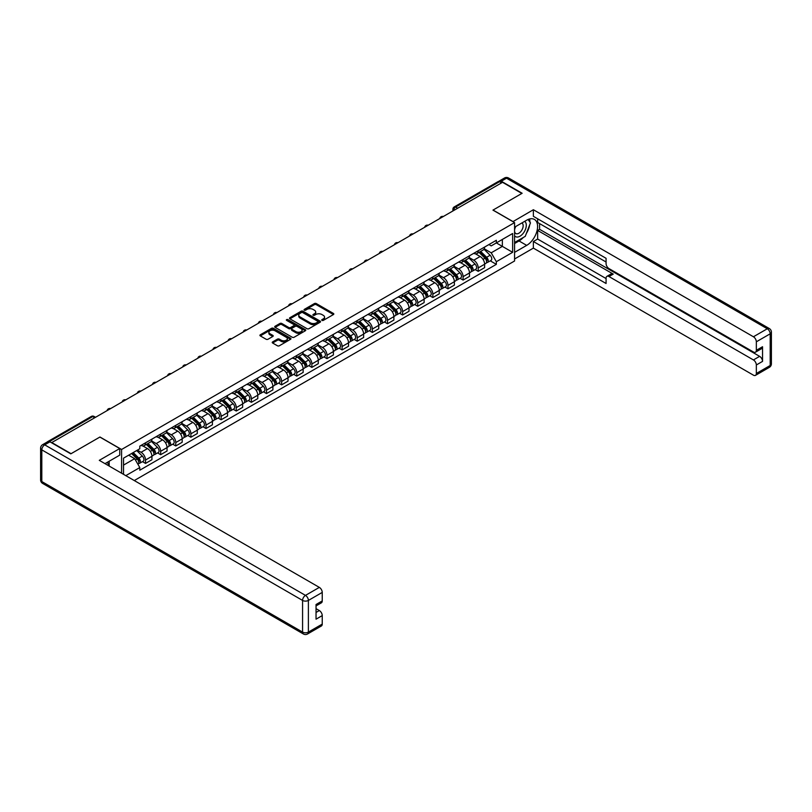 <?xml version="1.0" encoding="UTF-8"?>
<svg xmlns="http://www.w3.org/2000/svg" width="812" height="812" viewBox="0 0 812 812"><rect width="100%" height="100%" fill="white"/><g stroke="black" fill="none" stroke-linecap="round" stroke-linejoin="round"><path stroke-width="1.22" d="M321.978 320.385A0.944 0.548 0 0 0 323.318 320.385L333.427 314.548A1.35 0.782 0 0 0 333.813 314A1.35 0.782 0 0 0 333.427 313.452L316.294 303.566A1.35 0.782 0 0 0 314.396 303.566L304.287 309.402A0.944 0.548 0 0 0 305.616 310.174L306.926 309.413A4.304 2.487 0 0 1 313.016 309.413L314.437 310.235A4.304 2.487 0 0 1 315.706 312.001A4.304 2.487 0 0 1 314.437 313.757L313.138 314.508A0.944 0.548 0 0 0 314.467 315.279L315.777 314.518A4.304 2.487 0 0 1 321.867 314.518L323.288 315.35A4.304 2.487 0 0 1 324.556 317.106A4.304 2.487 0 0 1 323.288 318.862L321.978 319.613A0.944 0.548 0 0 0 321.978 320.385L321.978 319.613M272.619 341.913A1.35 0.782 0 0 0 272.233 342.461A1.35 0.782 0 0 0 272.619 343.009L277.43 345.78A1.35 0.782 0 0 0 279.328 345.78L290.554 339.294A1.35 0.782 0 0 0 290.95 338.746A1.35 0.782 0 0 0 290.554 338.198L273.431 328.312A1.35 0.782 0 0 0 271.533 328.312L260.297 334.798A1.35 0.782 0 0 0 259.911 335.346A1.35 0.782 0 0 0 260.297 335.894L266.103 339.243A1.35 0.782 0 0 0 268.011 339.243L272.812 336.472A1.35 0.782 0 0 0 273.208 335.924A1.35 0.782 0 0 0 272.812 335.366L269.939 333.712A3.603 2.081 0 0 1 268.884 332.24A3.603 2.081 0 0 1 271.106 330.322A3.603 2.081 0 0 1 275.024 330.768L286.301 337.284A3.603 2.081 0 0 1 287.357 338.746A3.603 2.081 0 0 1 285.134 340.664A3.603 2.081 0 0 1 281.206 340.218L279.328 339.132A1.35 0.782 0 0 0 277.43 339.132L272.619 341.913L272.619 343.009L277.43 340.248L277.43 339.132M121.587 449.483L99.967 437.008L71.08 453.685L51.785 442.55L502.547 182.304L521.842 193.439L492.955 210.115L514.575 222.6L121.587 449.483L121.587 473.213M307.017 328.698A1.35 0.782 0 0 0 308.925 328.698L320.151 322.212A1.35 0.782 0 0 0 320.547 321.664A1.35 0.782 0 0 0 320.151 321.116L303.028 311.229A1.35 0.782 0 0 0 301.12 311.229L289.894 317.705A1.35 0.782 0 0 0 289.498 318.263A1.35 0.782 0 0 0 289.894 318.811L307.017 328.698M286.991 320.588A0.944 0.548 0 0 1 287.945 320.72L287.945 319.603L305.353 329.662A1.35 0.782 0 0 1 305.748 330.21A1.35 0.782 0 0 1 305.353 330.758L294.127 337.234A1.35 0.782 0 0 1 292.229 337.234L275.095 327.348L279.907 324.597L279.907 323.48L275.095 326.251A1.35 0.782 0 0 0 274.7 326.8A1.35 0.782 0 0 0 275.095 327.348L275.095 326.251M279.907 324.597A1.35 0.782 0 0 1 281.805 324.597L281.805 323.48A1.35 0.782 0 0 0 279.907 323.48M281.805 323.48L288.747 327.49A1.35 0.782 0 0 0 290.655 327.49L293.842 325.642A1.35 0.782 0 0 0 294.238 325.094A1.35 0.782 0 0 0 293.842 324.546L286.606 320.375A0.944 0.548 0 0 1 287.945 319.603M134.285 480.552L514.575 260.987L514.575 222.6M47.786 441.677A2.74 1.583 -120 0 0 47.411 441.799A2.74 1.583 -120 0 0 47.116 442.063M457.663 208.217L455.633 207.04A2.74 1.583 60 0 0 454.263 206.908L498.172 181.553A2.74 1.583 60 0 1 499.542 181.685L455.633 207.04A2.74 1.583 120 0 0 453.695 210.399L453.695 210.511M501.583 182.862L499.542 181.685M478.217 250.746A6.303 3.644 60 0 1 476.908 253.577L483.313 249.883A6.303 3.644 -120 0 0 484.612 247.051M469.143 257.536L473.761 260.205A6.303 3.644 60 0 1 478.217 267.93L484.612 264.235A6.303 3.644 -120 0 0 480.156 256.511L475.578 253.872M484.612 264.235L484.612 267.655L478.217 271.34L475.152 269.574M476.908 253.577A6.303 3.644 60 0 1 473.812 253.293M478.217 267.93L478.217 271.34M463.094 259.475A6.303 3.644 60 0 1 461.795 262.306L468.189 258.612A6.303 3.644 -120 0 0 469.498 255.79M460.028 278.303L463.094 280.079L469.498 276.385L469.498 272.964A6.303 3.644 -120 0 0 465.032 265.24L460.455 262.601M461.795 262.306A6.303 3.644 60 0 1 458.689 262.022M454.02 266.275L458.638 268.934A6.303 3.644 60 0 1 463.094 276.659L463.094 280.079M447.97 268.214A6.303 3.644 60 0 1 446.671 271.046L453.066 267.351A6.303 3.644 -120 0 0 454.375 264.519M444.905 287.032L447.97 288.808L454.375 285.113L454.375 281.703A6.303 3.644 -120 0 0 449.909 273.979L445.331 271.33M446.671 271.046A6.303 3.644 60 0 1 443.565 270.761M438.896 275.004L443.514 277.674A6.303 3.644 60 0 1 447.97 285.388L447.97 288.808M432.847 276.943A6.303 3.644 60 0 1 431.548 279.775L437.942 276.08A6.303 3.644 -120 0 0 439.251 273.248M429.781 295.771L432.847 297.537L439.251 293.842L439.251 290.432A6.303 3.644 -120 0 0 434.796 282.708L430.208 280.059M431.548 279.775A6.303 3.644 60 0 1 428.442 279.49M423.773 283.733L428.391 286.403A6.303 3.644 60 0 1 432.847 294.127L432.847 297.537M417.733 285.672A6.303 3.644 60 0 1 416.424 288.504L422.819 284.809A6.303 3.644 -120 0 0 424.128 281.977M414.658 304.5L417.733 306.266L424.128 302.572L424.128 299.161A6.303 3.644 -120 0 0 419.672 291.437L415.084 288.788M416.424 288.504A6.303 3.644 60 0 1 413.318 288.219M408.649 292.462L413.267 295.132A6.303 3.644 60 0 1 417.733 302.856L417.733 306.266M402.61 294.401A6.303 3.644 60 0 1 401.301 297.233L407.695 293.538A6.303 3.644 -120 0 0 409.004 290.706M399.545 313.229L402.61 314.995L409.004 311.3L409.004 307.89A6.303 3.644 -120 0 0 404.549 300.166L399.971 297.527M401.301 297.233A6.303 3.644 60 0 1 398.195 296.948M393.526 301.191L398.144 303.861A6.303 3.644 60 0 1 402.61 311.585L402.61 314.995M387.486 303.13A6.303 3.644 60 0 1 386.177 305.962L392.582 302.267A6.303 3.644 -120 0 0 393.881 299.435M384.421 321.958L387.486 323.734L393.881 320.04L393.881 316.619A6.303 3.644 -120 0 0 389.425 308.895L384.847 306.256M386.177 305.962A6.303 3.644 60 0 1 383.071 305.677M378.402 309.92L383.031 312.59A6.303 3.644 60 0 1 387.486 320.314L387.486 323.734M372.363 311.869A6.303 3.644 60 0 1 371.054 314.691L377.458 311.006A6.303 3.644 -120 0 0 378.757 308.174M369.298 330.687L372.363 332.463L378.757 328.769L378.757 325.348A6.303 3.644 -120 0 0 374.302 317.624L369.724 314.985M371.054 314.691A6.303 3.644 60 0 1 367.948 314.406M363.279 318.659L367.907 321.319A6.303 3.644 60 0 1 372.363 329.043L372.363 332.463M357.239 320.598A6.303 3.644 60 0 1 355.93 323.43L362.335 319.735A6.303 3.644 -120 0 0 363.634 316.903M354.174 339.416L357.239 341.192L363.634 337.498L363.634 334.087A6.303 3.644 -120 0 0 359.178 326.363L354.6 323.714M355.93 323.43A6.303 3.644 60 0 1 352.834 323.146M348.165 327.388L352.784 330.058A6.303 3.644 60 0 1 357.239 337.782L357.239 341.192M342.116 329.327A6.303 3.644 60 0 1 340.817 332.159L347.211 328.464A6.303 3.644 -120 0 0 348.521 325.632M339.051 348.155L342.116 349.921L348.521 346.227L348.521 342.816A6.303 3.644 -120 0 0 344.055 335.092L339.477 332.443M340.817 332.159A6.303 3.644 60 0 1 337.711 331.875M333.042 336.117L337.66 338.787A6.303 3.644 60 0 1 342.116 346.511L342.116 349.921M326.992 338.056A6.303 3.644 60 0 1 325.693 340.888L332.088 337.193A6.303 3.644 -120 0 0 333.397 334.361M323.927 356.884L326.992 358.65L333.397 354.956L333.397 351.545A6.303 3.644 -120 0 0 328.931 343.821L324.353 341.182M325.693 340.888A6.303 3.644 60 0 1 322.587 340.604M317.918 344.846L322.537 347.516A6.303 3.644 60 0 1 326.992 355.24L326.992 358.65M311.869 346.785A6.303 3.644 60 0 1 310.57 349.617L316.964 345.922A6.303 3.644 -120 0 0 318.274 343.09M308.804 365.613L311.869 367.379L318.274 363.685L318.274 360.274A6.303 3.644 -120 0 0 313.808 352.55L309.23 349.911M310.57 349.617A6.303 3.644 60 0 1 307.464 349.333M302.795 353.575L307.413 356.245A6.303 3.644 60 0 1 311.869 363.969L311.869 367.379M296.756 355.514A6.303 3.644 60 0 1 295.446 358.346L301.841 354.651A6.303 3.644 -120 0 0 303.15 351.819M293.68 374.342L296.756 376.118L303.15 372.424L303.15 369.003A6.303 3.644 -120 0 0 298.694 361.279L294.106 358.64M295.446 358.346A6.303 3.644 60 0 1 292.34 358.062M287.671 362.304L292.29 364.974A6.303 3.644 60 0 1 296.756 372.698L296.756 376.118M281.632 364.253A6.303 3.644 60 0 1 280.323 367.075L286.717 363.39A6.303 3.644 -120 0 0 288.027 360.558M278.557 383.071L281.632 384.847L288.027 381.153L288.027 377.732A6.303 3.644 -120 0 0 283.571 370.018L278.993 367.369M280.323 367.075A6.303 3.644 60 0 1 277.217 366.791M272.548 371.043L277.166 373.703A6.303 3.644 60 0 1 281.632 381.427L281.632 384.847M266.509 372.982A6.303 3.644 60 0 1 265.199 375.814L271.594 372.119A6.303 3.644 -120 0 0 272.903 369.287M263.443 391.8L266.509 393.576L272.903 389.882L272.903 386.471A6.303 3.644 -120 0 0 268.447 378.747L263.87 376.098M265.199 375.814A6.303 3.644 60 0 1 262.093 375.53M257.424 379.772L262.043 382.442A6.303 3.644 60 0 1 266.509 390.166L266.509 393.576M251.385 381.711A6.303 3.644 60 0 1 250.076 384.543L256.48 380.848A6.303 3.644 -120 0 0 257.78 378.016M248.32 400.539L251.385 402.305L257.78 398.611L257.78 395.2A6.303 3.644 -120 0 0 253.324 387.476L248.746 384.827M250.076 384.543A6.303 3.644 60 0 1 246.97 384.259M242.301 388.501L246.929 391.171A6.303 3.644 60 0 1 251.385 398.895L251.385 402.305M236.262 390.44A6.303 3.644 60 0 1 234.952 393.272L241.357 389.577A6.303 3.644 -120 0 0 242.656 386.745M233.196 409.268L236.262 411.034L242.656 407.34L242.656 403.929A6.303 3.644 -120 0 0 238.2 396.205L233.623 393.566M234.952 393.272A6.303 3.644 60 0 1 231.846 392.988M227.177 397.23L231.806 399.9A6.303 3.644 60 0 1 236.262 407.624L236.262 411.034M221.138 399.169A6.303 3.644 60 0 1 219.829 402.001L226.233 398.306A6.303 3.644 -120 0 0 227.533 395.474M218.073 417.997L221.138 419.763L227.533 416.079L227.533 412.658A6.303 3.644 -120 0 0 223.077 404.934L218.499 402.295M219.829 402.001A6.303 3.644 60 0 1 216.733 401.717M212.064 405.959L216.682 408.629A6.303 3.644 60 0 1 221.138 416.353L221.138 419.763M206.015 407.898A6.303 3.644 60 0 1 204.715 410.73L211.11 407.035A6.303 3.644 -120 0 0 212.419 404.214M202.949 426.726L206.015 428.503L212.419 424.808L212.419 421.387A6.303 3.644 -120 0 0 207.953 413.663L203.376 411.024M204.715 410.73A6.303 3.644 60 0 1 201.609 410.446M196.94 414.688L201.559 417.358A6.303 3.644 60 0 1 206.015 425.082L206.015 428.503M190.891 416.637A6.303 3.644 60 0 1 189.592 419.469L195.986 415.774A6.303 3.644 -120 0 0 197.296 412.943M187.826 435.455L190.891 437.232L197.296 433.537L197.296 430.127A6.303 3.644 -120 0 0 192.83 422.402L188.252 419.753M189.592 419.469A6.303 3.644 60 0 1 186.486 419.185M181.817 423.428L186.435 426.097A6.303 3.644 60 0 1 190.891 433.811L190.891 437.232M175.768 425.366A6.303 3.644 60 0 1 174.468 428.198L180.863 424.503A6.303 3.644 -120 0 0 182.172 421.672M172.702 444.184L175.778 445.961L182.172 442.266L182.172 438.856A6.303 3.644 -120 0 0 177.716 431.131L173.129 428.482M174.468 428.198A6.303 3.644 60 0 1 171.362 427.914M166.693 432.157L171.312 434.826A6.303 3.644 60 0 1 175.778 442.55L175.778 445.961M160.654 434.095A6.303 3.644 60 0 1 159.345 436.927L165.739 433.232A6.303 3.644 -120 0 0 167.049 430.401M157.579 452.923L160.654 454.69L167.049 450.995L167.049 447.585A6.303 3.644 -120 0 0 162.593 439.86L158.005 437.211M159.345 436.927A6.303 3.644 60 0 1 156.239 436.643M151.57 440.886L156.188 443.555A6.303 3.644 60 0 1 160.654 451.279L160.654 454.69M145.531 442.824A6.303 3.644 60 0 1 144.221 445.656L150.616 441.961A6.303 3.644 -120 0 0 151.925 439.13M142.465 461.652L145.531 463.419L151.925 459.724L151.925 456.314A6.303 3.644 -120 0 0 147.469 448.589L142.892 445.95M144.221 445.656A6.303 3.644 60 0 1 141.115 445.372M137.38 450.152L141.065 452.284A6.303 3.644 60 0 1 145.531 460.008L145.531 463.419M488.925 244.564L491.209 245.884L512.636 233.511L502.354 239.438L502.354 246.381L491.209 252.816L484.256 248.807M123.525 474.33L123.525 458.161L139.806 448.762L139.806 446.123L496.345 240.281L496.345 242.91L512.636 252.319L496.345 261.718L491.209 252.816M512.636 233.511L512.636 252.319M123.525 465.103L134.67 458.668L139.806 467.56L139.806 470.199L496.345 264.347L496.345 261.718M139.806 467.56L125.799 475.649M134.67 458.668L128.661 455.197M490.275 260.845L496.345 264.347M322.354 320.517L323.288 319.979A4.304 2.487 0 0 0 324.556 318.223L324.556 317.106M315.706 312.001L315.706 313.117A4.304 2.487 0 0 1 314.437 314.873L313.513 315.411M333.427 313.452L333.427 314.548L316.294 304.683A1.35 0.782 0 0 0 314.396 304.683L304.662 310.306M320.151 321.116L320.151 322.212L303.028 312.346A1.35 0.782 0 0 0 301.12 312.346L289.914 318.822M317.776 322.049A0.944 0.548 0 0 0 317.776 321.278L302.734 312.6A0.944 0.548 0 0 0 301.404 312.6L300.024 313.402A4.304 2.487 0 0 0 298.765 315.157A4.304 2.487 0 0 0 300.024 316.913L310.306 322.841A4.304 2.487 0 0 0 316.396 322.841L317.776 322.049L317.776 323.166A0.944 0.548 0 0 0 318.05 322.78L318.05 321.664M298.765 315.157L298.765 316.274A4.304 2.487 0 0 0 300.024 318.03L300.024 316.913M317.776 323.166L316.396 323.968A4.304 2.487 0 0 1 310.306 323.968L300.024 318.03M281.805 324.597L288.747 328.606A1.35 0.782 0 0 0 290.655 328.606L293.842 326.769A1.35 0.782 0 0 0 294.238 326.221L294.238 325.094M287.945 320.72L305.332 330.768M295.954 331.651A3.603 2.081 0 0 0 299.882 332.098A3.603 2.081 0 0 0 302.105 330.179A3.603 2.081 0 0 0 301.049 328.708L297.08 326.414A1.35 0.782 0 0 0 295.172 326.414L291.985 328.261A1.35 0.782 0 0 0 291.589 328.809A1.35 0.782 0 0 0 291.985 329.357L295.954 331.651L295.954 332.768A3.603 2.081 0 0 0 299.882 333.214A3.603 2.081 0 0 0 302.105 331.296L302.105 330.179M291.589 328.809L291.589 329.926A1.35 0.782 0 0 0 291.985 330.474L291.985 329.357M295.954 332.768L291.985 330.474M287.357 338.746L287.357 339.873A3.603 2.081 0 0 1 285.134 341.791A3.603 2.081 0 0 1 281.206 341.334L279.328 340.248A1.35 0.782 0 0 0 277.43 340.248M268.884 332.24L268.884 333.356A3.603 2.081 0 0 0 269.939 334.828L269.939 333.712M272.791 336.483L269.939 334.828M290.554 338.198L290.554 339.294L273.431 329.428A1.35 0.782 0 0 0 271.533 329.428L260.317 335.904L260.297 334.798M479.029 252.359L484.987 258.236A3.431 1.979 60 0 1 485.891 263.372L484.612 264.113M480.217 253.527L482.744 254.988M479.689 251.974L486.215 258.409A1.644 0.954 60 0 1 486.652 260.875A1.644 0.954 60 0 1 486.5 260.936M480.684 251.405L486.642 257.282A3.431 1.979 60 0 1 487.545 262.418A3.431 1.979 60 0 1 486.51 262.53M484.013 249.233L490.123 255.262A3.431 1.979 60 0 1 491.037 260.408L487.545 262.418M463.906 261.088L469.864 266.965A3.431 1.979 60 0 1 470.767 272.101L469.488 272.842M465.093 262.256L467.621 263.717M464.576 260.703L471.092 267.138A1.644 0.954 60 0 1 471.528 269.604A1.644 0.954 60 0 1 471.376 269.665M465.56 260.134L471.518 266.011A3.431 1.979 60 0 1 472.422 271.147A3.431 1.979 60 0 1 471.386 271.259M468.889 257.962L475.01 264.002A3.431 1.979 60 0 1 475.913 269.137L472.422 271.147M448.792 269.817L454.74 275.694A3.431 1.979 60 0 1 455.654 280.83L454.375 281.571M449.98 270.985L452.497 272.446M449.452 269.432L455.968 275.867A1.644 0.954 60 0 1 456.405 278.333A1.644 0.954 60 0 1 456.253 278.394M450.437 268.863L456.395 274.74A3.431 1.979 60 0 1 457.298 279.886A3.431 1.979 60 0 1 456.263 279.988M453.766 266.701L459.886 272.73A3.431 1.979 60 0 1 460.79 277.866L457.298 279.886M512.92 221.646L533.372 209.729L753.424 336.767L767.289 328.769L506.526 178.214L501.288 181.238L522.136 193.266L493.046 210.064L512.92 221.534M514.575 227.187L526.683 220.194A15.418 8.902 120 0 1 534.397 219.423A15.418 8.902 120 0 1 536.762 231.785A15.418 8.902 120 0 1 526.683 245.376L514.575 252.37M514.575 258.977L533.372 248.117L533.372 241.519L606.077 283.489L606.077 278.232A4.111 2.375 -120 0 1 606.929 276.344A4.111 2.375 -120 0 1 608.99 276.547L753.424 359.939L759.626 356.356A4.111 2.375 60 0 1 762.539 361.391L762.539 346.734A4.111 2.375 60 0 1 761.686 348.612L755.485 352.195A4.111 2.375 -120 0 0 756.337 350.317L756.337 341.801A4.111 2.375 -120 0 0 753.424 336.767M539.584 223.605L539.584 229.309L537.645 230.435L537.645 239.053L533.372 241.519M537.645 218.793L537.645 222.488L606.077 262.002M755.485 352.195A4.111 2.375 -120 0 1 753.424 351.992L608.99 268.599A4.111 2.375 -120 0 1 606.077 263.565L606.077 258.307L533.372 216.327L533.372 209.729M533.372 248.117L753.424 375.164A4.111 2.375 -120 0 0 755.485 375.367A4.111 2.375 -120 0 0 756.337 373.479L756.337 364.974A4.111 2.375 -120 0 0 753.424 359.939M501.288 181.238A4.111 2.375 -120 0 0 499.238 181.035A4.111 2.375 -120 0 0 498.801 181.431M537.645 230.435L613.253 274.091L608.99 276.547M539.584 229.309L759.626 356.356M537.645 239.053L606.077 278.567M606.929 276.344L611.192 273.888A4.111 2.375 60 0 1 613.253 274.091M514.575 243.529L519.03 240.951A15.418 8.902 120 0 0 523.304 237.48M526.369 233.44A15.418 8.902 120 0 0 529.688 224.883M529.932 222.123A15.418 8.902 120 0 0 529.556 218.976M49.948 441.819L44.711 444.844A4.111 2.375 -120 0 0 42.66 444.641L47.888 441.616A4.111 2.375 60 0 1 49.948 441.819L70.786 453.847L99.866 437.059L119.74 448.539L119.74 455.136L105.976 463.084A15.418 8.902 120 0 0 105.052 463.672M119.74 448.539L99.287 460.343L319.339 587.391A4.111 2.375 60 0 1 322.242 592.425L322.242 600.931A4.111 2.375 60 0 1 321.39 602.819L316.041 605.904M109.173 464.951L109.173 461.236M316.041 612.461L319.339 610.553A4.111 2.375 60 0 1 322.242 615.597L322.242 624.103A4.111 2.375 60 0 1 321.39 625.981L307.535 633.989A4.111 2.375 -120 0 0 308.387 632.101L322.242 624.103M322.242 600.931L316.041 604.514L316.041 619.18L322.242 615.597M319.339 610.553L316.041 608.655M514.575 235.754A8.912 5.146 120 0 0 521.659 234.983A8.912 5.146 120 0 0 526.298 225.279A8.912 5.146 120 0 0 524.684 221.351M515.315 226.751A8.912 5.146 120 0 0 514.575 228.365M514.575 231.339A6.1 3.522 120 0 0 515.803 233.541A6.1 3.522 120 0 0 520.502 231.907A6.1 3.522 120 0 0 523.161 225.766A6.1 3.522 120 0 0 521.903 222.975A6.1 3.522 120 0 0 521.883 222.965M515.823 226.467A6.1 3.522 120 0 0 514.575 230.121M528.084 219.494L530.469 222.884L525.232 236.363L514.767 242.412M107.316 462.312L109.559 466.271M433.669 278.546L439.627 284.423A3.431 1.979 60 0 1 440.53 289.559L439.251 290.3M434.856 279.724L437.384 281.175M434.329 278.171L440.845 284.606A1.644 0.954 60 0 1 441.281 287.072A1.644 0.954 60 0 1 441.129 287.133M435.313 277.592L441.271 283.469A3.431 1.979 60 0 1 442.175 288.615A3.431 1.979 60 0 1 441.139 288.727M438.642 275.43L444.763 281.459A3.431 1.979 60 0 1 445.666 286.595L442.175 288.615M418.545 287.275L424.503 293.152A3.431 1.979 60 0 1 425.407 298.298L424.128 299.029M419.733 288.453L422.26 289.904M419.205 286.9L425.732 293.335A1.644 0.954 60 0 1 426.158 295.801A1.644 0.954 60 0 1 426.016 295.862M420.19 286.332L426.148 292.208A3.431 1.979 60 0 1 427.051 297.344A3.431 1.979 60 0 1 426.016 297.456M423.529 284.159L429.639 290.188A3.431 1.979 60 0 1 430.543 295.324L427.051 297.344M403.422 296.015L409.38 301.891A3.431 1.979 60 0 1 410.283 307.027L409.004 307.768M404.609 297.182L407.137 298.643M404.082 295.629L410.608 302.064A1.644 0.954 60 0 1 411.034 304.53A1.644 0.954 60 0 1 410.892 304.591M405.066 295.06L411.024 300.937A3.431 1.979 60 0 1 411.928 306.073A3.431 1.979 60 0 1 410.892 306.185M408.406 292.888L414.516 298.917A3.431 1.979 60 0 1 415.419 304.064L411.928 306.073M388.298 304.744L394.256 310.62A3.431 1.979 60 0 1 395.16 315.756L393.881 316.497M389.486 305.911L392.013 307.372M388.958 304.358L395.485 310.793A1.644 0.954 60 0 1 395.921 313.259A1.644 0.954 60 0 1 395.769 313.32M389.943 303.789L395.901 309.666A3.431 1.979 60 0 1 396.804 314.802A3.431 1.979 60 0 1 395.769 314.914M393.282 301.617L399.392 307.647A3.431 1.979 60 0 1 400.296 312.793L396.804 314.802M373.175 313.473L379.133 319.349A3.431 1.979 60 0 1 380.036 324.485L378.757 325.226M374.362 314.64L376.89 316.101M373.835 313.087L380.361 319.522A1.644 0.954 60 0 1 380.798 321.988A1.644 0.954 60 0 1 380.645 322.049M374.829 312.518L380.777 318.395A3.431 1.979 60 0 1 381.691 323.531A3.431 1.979 60 0 1 380.655 323.643M378.159 310.346L384.269 316.386A3.431 1.979 60 0 1 385.172 321.522L381.691 323.531M358.051 322.202L364.009 328.078A3.431 1.979 60 0 1 364.913 333.214L363.634 333.955M359.239 323.379L361.766 324.83M358.711 321.816L365.238 328.261A1.644 0.954 60 0 1 365.674 330.728A1.644 0.954 60 0 1 365.522 330.778M359.706 321.247L365.664 327.124A3.431 1.979 60 0 1 366.567 332.27A3.431 1.979 60 0 1 365.532 332.372M363.035 319.086L369.145 325.115A3.431 1.979 60 0 1 370.049 330.251L366.567 332.27M342.928 330.931L348.886 336.807A3.431 1.979 60 0 1 349.789 341.943L348.51 342.684M344.115 332.108L346.643 333.559M343.588 330.555L350.114 336.99A1.644 0.954 60 0 1 350.551 339.457A1.644 0.954 60 0 1 350.398 339.517M344.582 329.976L350.54 335.863A3.431 1.979 60 0 1 351.444 340.999A3.431 1.979 60 0 1 350.408 341.111M347.912 327.815L354.022 333.844A3.431 1.979 60 0 1 354.935 338.98L351.444 340.999M327.815 339.66L333.762 345.536A3.431 1.979 60 0 1 334.676 350.682L333.397 351.413M329.002 340.837L331.519 342.299M328.474 339.284L334.991 345.719A1.644 0.954 60 0 1 335.427 348.186A1.644 0.954 60 0 1 335.275 348.246M329.459 338.716L335.417 344.592A3.431 1.979 60 0 1 336.32 349.728A3.431 1.979 60 0 1 335.285 349.84M332.788 336.544L338.908 342.573A3.431 1.979 60 0 1 339.812 347.709L336.32 349.728M312.691 348.399L318.649 354.276A3.431 1.979 60 0 1 319.552 359.411L318.274 360.152M313.879 349.566L316.396 351.028M313.351 348.013L319.867 354.448A1.644 0.954 60 0 1 320.304 356.915A1.644 0.954 60 0 1 320.151 356.975M314.335 347.445L320.293 353.322A3.431 1.979 60 0 1 321.197 358.457A3.431 1.979 60 0 1 320.161 358.569M317.665 345.273L323.785 351.302A3.431 1.979 60 0 1 324.688 356.448L321.197 358.457M297.568 357.128L303.526 363.005A3.431 1.979 60 0 1 304.429 368.14L303.15 368.881M298.755 358.295L301.282 359.757M298.227 356.742L304.754 363.177A1.644 0.954 60 0 1 305.18 365.644A1.644 0.954 60 0 1 305.038 365.704M299.212 356.174L305.17 362.05A3.431 1.979 60 0 1 306.073 367.186A3.431 1.979 60 0 1 305.038 367.298M302.551 354.002L308.661 360.041A3.431 1.979 60 0 1 309.565 365.177L306.073 367.186M282.444 365.857L288.402 371.734A3.431 1.979 60 0 1 289.305 376.869L288.027 377.61M283.632 367.024L286.159 368.486M283.104 365.471L289.63 371.906A1.644 0.954 60 0 1 290.057 374.373A1.644 0.954 60 0 1 289.914 374.433M284.088 364.903L290.046 370.779A3.431 1.979 60 0 1 290.95 375.915A3.431 1.979 60 0 1 289.914 376.027M287.428 362.741L293.538 368.77A3.431 1.979 60 0 1 294.441 373.906L290.95 375.915M267.321 374.586L273.279 380.463A3.431 1.979 60 0 1 274.182 385.598L272.903 386.339M268.508 375.763L271.035 377.215M267.98 374.2L274.507 380.645A1.644 0.954 60 0 1 274.943 383.112A1.644 0.954 60 0 1 274.791 383.162M268.965 373.632L274.923 379.508A3.431 1.979 60 0 1 275.826 384.655A3.431 1.979 60 0 1 274.791 384.756M272.304 371.47L278.414 377.499A3.431 1.979 60 0 1 279.318 382.635L275.826 384.655M252.197 383.315L258.155 389.192A3.431 1.979 60 0 1 259.058 394.338L257.78 395.068M253.385 384.492L255.912 385.944M252.857 382.939L259.383 389.374A1.644 0.954 60 0 1 259.82 391.841A1.644 0.954 60 0 1 259.667 391.902M253.841 382.371L259.799 388.248A3.431 1.979 60 0 1 260.703 393.384A3.431 1.979 60 0 1 259.667 393.495M257.181 380.199L263.291 386.228A3.431 1.979 60 0 1 264.194 391.364L260.703 393.384M237.074 392.044L243.032 397.921A3.431 1.979 60 0 1 243.935 403.067L242.656 403.797M238.261 393.221L240.788 394.683M237.733 391.668L244.26 398.103A1.644 0.954 60 0 1 244.696 400.57A1.644 0.954 60 0 1 244.544 400.631M238.728 391.1L244.686 396.977A3.431 1.979 60 0 1 245.589 402.113A3.431 1.979 60 0 1 244.554 402.224M242.057 388.928L248.167 394.957A3.431 1.979 60 0 1 249.071 400.093L245.589 402.113M221.95 400.783L227.908 406.66A3.431 1.979 60 0 1 228.811 411.796L227.533 412.537M223.138 401.95L225.665 403.412M222.61 400.397L229.136 406.832A1.644 0.954 60 0 1 229.573 409.299A1.644 0.954 60 0 1 229.42 409.36M223.605 399.829L229.563 405.706A3.431 1.979 60 0 1 230.466 410.842A3.431 1.979 60 0 1 229.431 410.953M226.934 397.657L233.044 403.686A3.431 1.979 60 0 1 233.957 408.832L230.466 410.842M206.827 409.512L212.785 415.389A3.431 1.979 60 0 1 213.688 420.525L212.409 421.266M208.024 410.679L210.541 412.141M207.496 409.126L214.013 415.561A1.644 0.954 60 0 1 214.449 418.028A1.644 0.954 60 0 1 214.297 418.089M208.481 408.558L214.439 414.435A3.431 1.979 60 0 1 215.342 419.571A3.431 1.979 60 0 1 214.307 419.682M211.81 406.386L217.931 412.425A3.431 1.979 60 0 1 218.834 417.561L215.342 419.571M191.713 418.241L197.661 424.118A3.431 1.979 60 0 1 198.575 429.254L197.296 429.995M192.901 419.408L195.418 420.87M192.373 417.855L198.889 424.29A1.644 0.954 60 0 1 199.326 426.757A1.644 0.954 60 0 1 199.173 426.818M193.357 417.287L199.316 423.164A3.431 1.979 60 0 1 200.219 428.31A3.431 1.979 60 0 1 199.184 428.411M196.687 415.125L202.807 421.154A3.431 1.979 60 0 1 203.71 426.29L200.219 428.31M176.59 426.97L182.548 432.847A3.431 1.979 60 0 1 183.451 437.983L182.172 438.724M177.777 428.147L180.305 429.599M177.249 426.594L183.776 433.029A1.644 0.954 60 0 1 184.202 435.496A1.644 0.954 60 0 1 184.05 435.547M178.234 426.016L184.192 431.893A3.431 1.979 60 0 1 185.095 437.039A3.431 1.979 60 0 1 184.06 437.15M181.563 423.854L187.684 429.883A3.431 1.979 60 0 1 188.587 435.019L185.095 437.039M161.466 435.699L167.424 441.576A3.431 1.979 60 0 1 168.328 446.722L167.049 447.453M162.654 436.876L165.181 438.328M162.126 435.323L168.652 441.758A1.644 0.954 60 0 1 169.079 444.225A1.644 0.954 60 0 1 168.937 444.286M163.11 434.755L169.069 440.632A3.431 1.979 60 0 1 169.972 445.768A3.431 1.979 60 0 1 168.937 445.879M166.45 432.583L172.56 438.612A3.431 1.979 60 0 1 173.463 443.748L169.972 445.768M146.343 444.428L152.301 450.315A3.431 1.979 60 0 1 153.204 455.451L151.925 456.192M147.53 445.605L150.058 447.067M147.002 444.052L153.529 450.487A1.644 0.954 60 0 1 153.955 452.954A1.644 0.954 60 0 1 153.813 453.015M147.987 443.484L153.945 449.361A3.431 1.979 60 0 1 154.848 454.497A3.431 1.979 60 0 1 153.813 454.608M151.326 441.312L157.437 447.341A3.431 1.979 60 0 1 158.34 452.487L154.848 454.497M131.574 453.512L137.177 459.044A3.431 1.979 60 0 1 138.081 464.18L137.908 464.281M132.407 454.334L134.934 455.796M132.234 453.126L138.405 459.216A1.644 0.954 60 0 1 138.842 461.683A1.644 0.954 60 0 1 138.69 461.744M133.219 452.558L138.822 458.09A3.431 1.979 60 0 1 139.725 463.226A3.431 1.979 60 0 1 138.69 463.337M136.71 450.548L142.313 456.07A3.431 1.979 60 0 1 143.216 461.216L139.725 463.226M453.786 210.45L453.695 210.399A2.74 1.583 0 0 1 452.893 209.273L452.893 210.968M160.654 451.279L167.049 447.585M175.778 442.55L182.172 438.856M190.891 433.811L197.296 430.127M206.015 425.082L212.419 421.387M221.138 416.353L227.533 412.658M236.262 407.624L242.656 403.929M251.385 398.895L257.78 395.2M266.509 390.166L272.903 386.471M281.632 381.427L288.027 377.732M296.756 372.698L303.15 369.003M311.869 363.969L318.274 360.274M326.992 355.24L333.397 351.545M342.116 346.511L348.521 342.816M357.239 337.782L363.634 334.087M372.363 329.043L378.757 325.348M387.486 320.314L393.881 316.619M402.61 311.585L409.004 307.89M417.733 302.856L424.128 299.161M432.847 294.127L439.251 290.432M447.97 285.388L454.375 281.703M463.094 276.659L469.498 272.964M145.531 460.008L151.925 456.314M141.065 452.284L147.469 448.589M156.188 443.555L162.593 439.86M171.312 434.826L177.716 431.131M186.435 426.097L192.83 422.402M201.559 417.358L207.953 413.663M216.682 408.629L223.077 404.934M231.806 399.9L238.2 396.205M246.929 391.171L253.324 387.476M262.043 382.442L268.447 378.747M277.166 373.703L283.571 370.018M292.29 364.974L298.694 361.279M307.413 356.245L313.808 352.55M322.537 347.516L328.931 343.821M337.66 338.787L344.055 335.092M352.784 330.058L359.178 326.363M367.907 321.319L374.302 317.624M383.031 312.59L389.425 308.895M398.144 303.861L404.549 300.166M413.267 295.132L419.672 291.437M428.391 286.403L434.796 282.708M443.514 277.674L449.909 273.979M458.638 268.934L465.032 265.24M473.761 260.205L480.156 256.511M443.058 216.652A2.74 1.583 120 0 0 441.84 217.352M427.934 225.381A2.74 1.583 120 0 0 426.716 226.081M412.811 234.11A2.74 1.583 120 0 0 411.603 234.81M397.687 242.839A2.74 1.583 120 0 0 396.479 243.539M382.564 251.578A2.74 1.583 120 0 0 381.356 252.278M367.44 260.307A2.74 1.583 120 0 0 366.232 261.007M352.317 269.036A2.74 1.583 120 0 0 351.109 269.736M337.193 277.765A2.74 1.583 120 0 0 335.985 278.465M322.08 286.494A2.74 1.583 120 0 0 320.862 287.194M306.956 295.233A2.74 1.583 120 0 0 305.738 295.923M291.833 303.962A2.74 1.583 120 0 0 290.625 304.662M276.709 312.691A2.74 1.583 120 0 0 275.501 313.391M261.586 321.42A2.74 1.583 120 0 0 260.378 322.12M246.462 330.149A2.74 1.583 120 0 0 245.254 330.849M231.339 338.878A2.74 1.583 120 0 0 230.131 339.578M216.215 347.617A2.74 1.583 120 0 0 215.007 348.307M201.102 356.346A2.74 1.583 120 0 0 199.884 357.047M185.978 365.075A2.74 1.583 120 0 0 184.76 365.776M170.855 373.804A2.74 1.583 120 0 0 169.637 374.505M155.731 382.533A2.74 1.583 120 0 0 154.524 383.234M140.608 391.262A2.74 1.583 120 0 0 139.4 391.963M125.484 400.001A2.74 1.583 120 0 0 124.277 400.692M110.361 408.73A2.74 1.583 120 0 0 109.153 409.431M94.73 417.754L92.7 416.576L49.41 441.566M95.532 417.287L94.07 416.444A2.74 1.583 120 0 0 92.7 416.576A2.74 1.583 60 0 0 91.33 416.444L47.411 441.799M323.288 319.979L323.288 318.862M313.138 315.279L313.138 314.508M314.437 314.873L314.437 313.757M304.287 310.174L304.287 309.402M314.396 304.683L314.396 303.566M316.294 304.683L316.294 303.566M289.894 318.811L289.894 317.705M301.12 312.346L301.12 311.229M303.028 312.346L303.028 311.229M310.306 323.968L310.306 322.841M316.396 323.968L316.396 322.841M288.747 328.606L288.747 327.49M290.655 328.606L290.655 327.49M293.842 326.769L293.842 325.642M305.353 330.758L305.353 329.662M279.328 340.248L279.328 339.132M281.206 341.334L281.206 340.218M272.812 336.472L272.812 335.366M271.533 329.428L271.533 328.312M273.431 329.428L273.431 328.312M484.987 258.236L483.018 259.373M486.987 260.124L486.378 260.479M490.123 255.262L486.642 257.282M469.864 266.965L467.895 268.102M471.873 268.853L471.254 269.208M475.01 264.002L471.518 266.011M454.74 275.694L452.781 276.831M456.75 277.582L456.131 277.937M459.886 272.73L456.395 274.74M756.337 350.317L762.539 346.734M762.539 361.391L756.337 364.974M756.337 373.479L770.192 365.481L770.192 333.803L756.337 341.801M519.03 240.951L526.683 245.376M770.192 365.481A4.111 2.375 60 0 1 769.34 367.359A4.111 4.111 0 0 0 771.4 363.806A4.111 2.375 180 0 1 770.192 365.481M770.192 333.803A4.111 2.375 0 0 0 771.4 332.128A4.111 4.111 0 0 0 769.34 328.566A4.111 2.375 -60 0 0 767.289 328.769A4.111 2.375 60 0 1 770.192 333.803M499.238 181.035L504.465 178.011A4.111 2.375 60 0 1 506.526 178.214A4.111 2.375 -60 0 1 508.576 178.011L769.34 328.566M42.66 444.641A4.111 4.111 0 0 0 40.6 448.194A4.111 2.375 180 0 0 41.808 449.878A4.111 2.375 -60 0 1 44.711 444.844L305.474 595.389A4.111 2.375 -60 0 0 302.572 600.423L41.808 449.878L41.808 481.557L302.572 632.101L302.572 600.423A4.111 2.375 0 0 0 308.387 600.423L308.387 632.101A4.111 2.375 180 0 1 302.572 632.101A4.111 2.375 -60 0 0 303.424 633.989A4.111 4.111 0 0 0 307.535 633.989M322.242 592.425L308.387 600.423A4.111 2.375 -120 0 0 305.474 595.389L319.339 587.391M42.66 483.434A4.111 2.375 -60 0 1 41.808 481.557A4.111 2.375 0 0 1 40.6 479.872A4.111 4.111 0 0 0 42.66 483.434L303.424 633.989M439.627 284.423L437.658 285.56M441.626 286.311L441.007 286.677M444.763 281.459L441.271 283.469M424.503 293.152L422.534 294.289M426.503 295.05L425.884 295.406M429.639 290.188L426.148 292.208M409.38 301.891L407.411 303.028M411.379 303.779L410.76 304.135M414.516 298.917L411.024 300.937M394.256 310.62L392.287 311.757M396.256 312.508L395.637 312.864M399.392 307.647L395.901 309.666M379.133 319.349L377.164 320.486M381.132 321.237L380.513 321.593M384.269 316.386L380.777 318.395M364.009 328.078L362.04 329.215M366.009 329.966L365.4 330.322M369.145 325.115L365.664 327.124M348.886 336.807L346.917 337.944M350.896 338.695L350.276 339.061M354.022 333.844L350.54 335.863M333.762 345.536L331.793 346.673M335.772 347.434L335.153 347.79M338.908 342.573L335.417 344.592M318.649 354.276L316.68 355.412M320.649 356.163L320.029 356.519M323.785 351.302L320.293 353.322M303.526 363.005L301.556 364.141M305.525 364.892L304.906 365.248M308.661 360.041L305.17 362.05M288.402 371.734L286.433 372.87M290.402 373.621L289.782 373.977M293.538 368.77L290.046 370.779M273.279 380.463L271.309 381.599M275.278 382.35L274.659 382.716M278.414 377.499L274.923 379.508M258.155 389.192L256.186 390.328M260.155 391.09L259.535 391.445M263.291 386.228L259.799 388.248M243.032 397.921L241.062 399.057M245.031 399.819L244.422 400.174M248.167 394.957L244.686 396.977M227.908 406.66L225.939 407.797M229.908 408.548L229.299 408.903M233.044 403.686L229.563 405.706M212.785 415.389L210.815 416.526M214.794 417.277L214.175 417.632M217.931 412.425L214.439 414.435M197.661 424.118L195.702 425.255M199.671 426.006L199.052 426.361M202.807 421.154L199.316 423.164M182.548 432.847L180.579 433.984M184.547 434.735L183.928 435.1M187.684 429.883L184.192 431.893M167.424 441.576L165.455 442.713M169.424 443.474L168.805 443.829M172.56 438.612L169.069 440.632M152.301 450.315L150.332 451.442M154.3 452.203L153.681 452.558M157.437 447.341L153.945 449.361M137.177 459.044L135.462 460.028M139.177 460.932L138.558 461.287M142.313 456.07L138.822 458.09M443.291 216.52A2.74 2.74 0 0 0 439.769 218.55M428.168 225.249A2.74 2.74 0 0 0 424.646 227.279M413.044 233.978A2.74 2.74 0 0 0 409.522 236.008M397.921 242.707A2.74 2.74 0 0 0 394.399 244.737M382.797 251.436A2.74 2.74 0 0 0 379.275 253.476M367.674 260.175A2.74 2.74 0 0 0 364.162 262.205M352.55 268.904A2.74 2.74 0 0 0 349.038 270.934M337.427 277.633A2.74 2.74 0 0 0 333.915 279.663M322.313 286.362A2.74 2.74 0 0 0 318.791 288.392M307.19 295.091A2.74 2.74 0 0 0 303.668 297.121M292.066 303.82A2.74 2.74 0 0 0 288.544 305.86M276.943 312.559A2.74 2.74 0 0 0 273.421 314.589M261.819 321.288A2.74 2.74 0 0 0 258.297 323.318M246.696 330.017A2.74 2.74 0 0 0 243.184 332.047M231.572 338.746A2.74 2.74 0 0 0 228.06 340.776M216.449 347.475A2.74 2.74 0 0 0 212.937 349.505M201.325 356.214A2.74 2.74 0 0 0 197.813 358.244M186.212 364.943A2.74 2.74 0 0 0 182.69 366.973M171.088 373.672A2.74 2.74 0 0 0 167.566 375.702M155.965 382.401A2.74 2.74 0 0 0 152.443 384.431M140.841 391.13A2.74 2.74 0 0 0 137.319 393.16M125.718 399.859A2.74 2.74 0 0 0 122.196 401.889M110.594 408.598A2.74 2.74 0 0 0 107.082 410.628M94.07 416.444A2.74 2.74 0 0 0 91.33 416.444M454.263 206.908A2.74 2.74 0 0 0 452.893 209.273M755.485 375.367L769.34 367.359M771.4 363.806L771.4 332.128M508.576 178.011A4.111 4.111 0 0 0 504.465 178.011M40.6 448.194L40.6 479.872"/></g></svg>
